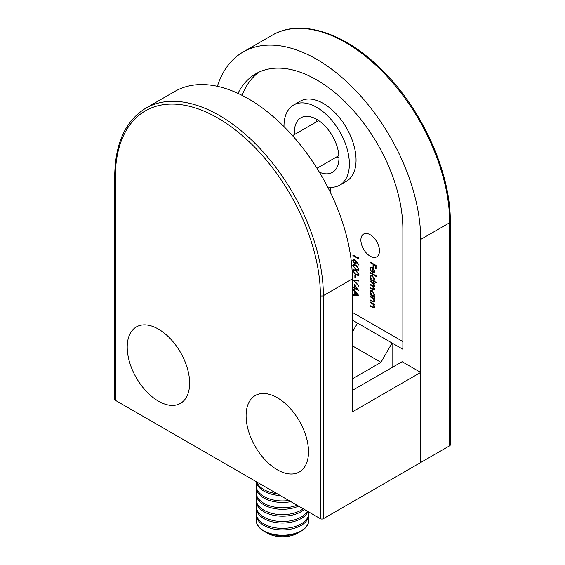 <?xml version="1.0" encoding="UTF-8"?>
<svg xmlns="http://www.w3.org/2000/svg" width="565" height="565" viewBox="0 0 565 565"><rect width="100%" height="100%" fill="white"/><g stroke="black" fill="none" stroke-linecap="round" stroke-linejoin="round"><path stroke-width="0.85" d="M370.174 234.729A13.136 7.585 -120 0 0 363.606 234.08A13.136 7.585 -120 0 0 361.593 244.603A13.136 7.585 -120 0 0 370.174 256.178A13.136 7.585 -120 0 0 376.742 256.828A13.136 7.585 -120 0 0 378.755 246.305A13.136 7.585 -120 0 0 370.174 234.729M319.395 172.191A31.52 18.2 -120 0 0 332.439 172.374A31.52 18.2 -120 0 0 337.27 147.112A31.52 18.2 -120 0 0 316.675 119.335A31.52 18.2 -120 0 0 316.767 121.666M336.994 156.703A31.52 18.2 -120 0 0 338.965 157.946M316.675 119.335A31.52 18.2 -120 0 0 300.919 117.774A31.52 18.2 -120 0 0 294.478 134.534M327.651 186.973A46.231 26.696 -120 0 0 339.791 185.115A46.231 26.696 -120 0 0 346.882 148.065A46.231 26.696 -120 0 0 316.675 107.322A46.231 26.696 -120 0 0 293.56 105.034A46.231 26.696 -120 0 0 283.99 126.617M339.791 185.115L346.479 181.252A46.231 26.696 -120 0 0 353.57 144.202A46.231 26.696 -120 0 0 323.364 103.466A46.231 26.696 -120 0 0 300.248 101.177L293.56 105.034M352.341 390.443L402.125 361.706L420.699 372.427L420.699 462.509L420.699 239.447A147.105 84.934 -120 0 0 316.675 59.283A147.105 84.934 -120 0 0 243.127 51.994A147.105 84.934 -120 0 0 217.37 86.318M354.276 287.5L354.276 284.266L358.966 290.813L354.877 288.461L354.877 289.245L354.276 288.892L354.276 288.108L352.913 287.324L352.913 286.709L354.276 287.5L354.877 287.147M355.858 269.639L352.765 265.501L353.266 264.378L355.858 265.013L358.966 269.081L358.45 270.232L355.858 269.639L356.409 269.321M358.21 257.986L358.21 256.941L358.81 257.689L358.81 258.947L352.913 255.542L352.913 254.935L358.21 257.986L358.782 257.654M373.183 307.332L374.03 306.541L372.886 304.189L370.174 302.522L370.174 301.915L374.482 304.401L374.482 305.015L373.705 304.563L374.56 306.95L374.108 307.996L370.174 306.279L370.174 305.672L373.183 307.332L374.553 306.837M373.183 301.569L374.03 300.778L372.886 298.426L370.174 296.766L370.174 296.152L374.482 298.638L374.482 299.252L373.705 298.8L374.56 301.187L374.108 302.233L370.174 300.516L370.174 299.909L373.183 301.569L374.553 301.074M374.207 295.869L373.684 296.173L374.482 296.632L374.482 297.247L370.174 294.753L370.174 294.146L370.915 294.577L370.096 292.07L370.76 290.608L372.342 290.77L374.56 294.662L373.981 296.053M370.174 273.015L370.174 272.408L376.219 275.897L376.219 276.511L370.174 273.015L370.704 272.711M372.215 267.994L371.078 267.866L370.626 268.898L371.29 271.652L370.096 268.665L370.654 267.28L372.314 267.443L373.755 268.848L374.56 271.257L373.712 272.768L372.215 272.45L372.215 267.994L372.709 267.711M330.793 193.272L330.793 187.276M352.341 312.374L402.866 341.543M259.173 72.066A121.885 70.371 -120 0 0 242.131 95.379M370.174 262.626L370.174 262.019L376.071 265.423L376.071 268.735L375.464 268.389L375.464 265.684L373.649 264.632L373.649 267.344L373.048 266.991L373.048 264.286L370.174 262.626L370.704 262.322M374.2 280.558L373.649 280.876L376.219 282.359L376.219 282.966L370.174 279.477L370.174 278.863L370.915 279.294L370.096 276.786L370.76 275.325L372.342 275.487L374.56 279.385L373.966 280.741M370.174 281.483L370.174 280.876L374.482 283.362L374.482 283.976L373.733 283.538L374.56 285.735L373.514 286.716L374.56 289.139L374.164 290.064L370.174 288.291L370.174 287.684L373.748 289.414L374.03 288.729L371.848 285.855L370.174 284.887L370.174 284.28L373.748 285.989L374.03 285.318L371.989 282.528L370.174 281.483L370.704 281.179M374.164 286.667L373.514 286.716L374.454 286.314M354.559 259.37L358.966 264.71L358.641 264.999L356.261 261.821L355.809 263.707L354.573 263.572L352.765 260.401L353.273 259.236L354.559 259.37M355.858 274.88L352.765 270.741L353.266 269.618L355.858 270.254L358.966 274.322L358.45 275.466L355.858 274.88L356.409 274.562M354.877 277.542L354.877 274.922L355.484 275.275L355.484 277.895L354.877 277.542L355.484 277.196M352.913 279.986L358.81 280.424L358.81 281.08L354.163 280.664L358.81 285.622L358.81 286.278L353.047 279.915M352.913 288.807L358.81 295.53L352.913 295.269L352.913 294.605L354.806 294.69L354.806 291.604L352.913 289.471L352.913 288.807M352.341 320.094L402.866 349.262L402.866 229.15A121.885 70.371 -120 0 0 349.657 106.488A121.885 70.371 -120 0 0 255.733 73.831A121.885 70.371 -120 0 0 237.985 93.373M392.089 367.497L392.089 343.047L380.944 362.349L352.341 378.861M420.699 239.447L449.676 222.716A2.105 1.215 0 0 0 450.291 221.861L450.291 444.923A2.105 1.215 180 0 1 449.676 445.785L449.676 222.716A147.105 84.934 -120 0 0 345.653 42.552A147.105 84.934 -120 0 0 272.104 35.263L243.127 51.994M420.699 372.427L352.341 411.892L352.341 278.912A147.105 84.934 60 0 0 248.325 98.748A147.105 84.934 60 0 0 174.769 91.459L145.791 108.19A147.105 84.934 60 0 1 219.347 115.472A147.105 84.934 60 0 1 323.364 295.643L323.364 518.705L449.676 445.785M352.341 345.829L380.944 362.349M352.341 332.107L357.539 323.095M376.071 268.036L375.464 268.389M375.993 265.373L375.464 265.684M374.178 264.328L373.649 264.632M373.649 266.645L373.048 266.991M373.79 264.554L373.79 264.102M373.578 263.982L373.048 264.286M370.718 268.304L370.096 268.665M370.845 268.071L371.099 267.132M374.454 272.344L372.957 272.019M373.168 268.121L372.745 268.368L372.745 272.146L372.215 272.45M372.123 267.344L371.078 267.866M372.745 272.146L374.553 271.426M374.002 269.251L373.627 269.47L372.745 268.368M374.517 270.699L374.03 270.981L373.627 269.47M373.55 272.118L374.03 270.981M373.861 280.748L373.168 280.346M370.704 279.174L370.174 279.477M371.269 279.096L370.915 279.294M370.767 276.405L370.096 276.786M370.845 276.271L371.17 275.183M372.264 275.445L371.127 275.988L370.626 277.118L372.321 280.106L373.522 280.24L374.03 279.089L372.335 276.094L371.127 275.988M373.522 280.24L374.553 279.541M374.51 278.806L374.03 279.089M372.815 275.819L372.335 276.094M374.263 283.235L373.733 283.538M374.461 289.718L373.677 289.442M370.704 287.988L370.174 288.291M373.748 289.414L374.553 288.941M374.468 288.475L374.03 288.729M373.981 286.448L373.543 286.045M370.704 284.583L370.174 284.887M373.748 285.989L374.553 285.523M374.482 285.064L374.03 285.318M373.896 296.046L373.168 295.629M370.704 294.45L370.174 294.753M371.269 294.372L370.915 294.577M370.767 291.681L370.096 292.07M370.845 291.547L371.17 290.466M372.264 290.728L371.127 291.272L370.626 292.395L372.321 295.382L373.522 295.516L374.03 294.365L372.335 291.378L371.127 291.272M373.522 295.516L374.553 294.824M374.51 294.082L374.03 294.365M372.815 291.095L372.335 291.378M374.235 298.497L373.705 298.8M374.418 301.894L373.592 301.611M370.704 300.213L370.174 300.516M374.489 300.509L374.03 300.778M373.5 298.073L372.886 298.426M370.704 296.456L370.174 296.766M374.235 304.26L373.705 304.563M374.418 307.657L373.592 307.374M370.704 305.976L370.174 306.279M374.489 306.272L374.03 306.541M373.5 303.836L372.886 304.189M370.704 302.219L370.174 302.522M358.81 258.092L358.422 257.866M353.443 255.239L352.913 255.542M356.635 261.602L356.261 261.821M356.127 263.396L354.573 263.572M353.513 260.14L352.765 260.401M353.506 259.971L353.704 259.123M354.629 259.42L353.365 260.783L354.538 262.944L355.307 263.015L355.71 262.082L354.538 259.971L353.761 259.893M356.451 261.708L356.43 261.341M355.307 263.015L356.31 262.322M356.451 261.652L355.71 262.082M355.011 259.695L354.538 259.971M353.513 265.296L352.765 265.501M353.506 265.077L353.704 264.258M358.754 269.936L357.44 269.646M358.888 268.446L358.358 268.756L355.865 265.628L353.761 265.056L353.365 265.875L354.382 267.916L355.865 269.032L357.984 269.554L358.959 268.891M354.933 264.533L353.761 265.056M357.984 269.554L358.358 268.756M353.513 270.536L352.765 270.741M353.506 270.31L353.704 269.491M358.754 275.169L357.44 274.887M358.888 273.686L358.358 273.99L355.865 270.868L353.761 270.296L353.365 271.108L354.382 273.156L355.865 274.272L357.984 274.788L358.959 274.131M354.933 269.773L353.761 270.296M357.984 274.788L358.358 273.99M358.81 280.586L354.905 280.24L354.163 280.664M354.509 280.466L354.071 280.007M358.041 289.421L357.652 289.202M355.406 288.15L354.877 288.461M354.877 288.546L354.276 288.892M355.018 288.376L355.018 287.924M354.877 287.762L354.276 288.108M354.877 287.599L354.488 287.373M353.443 287.02L352.913 287.324M355.018 285.735L355.018 285.283M354.877 285.819L354.877 287.846L357.44 289.322L354.877 285.819L355.251 285.6M357.807 289.111L357.44 289.322M358.464 295.05L353.655 294.838L352.913 295.269M355.406 294.337L354.806 294.69M355.547 292.204L355.547 291.766M355.194 291.378L354.806 291.604M353.309 289.245L352.913 289.471M355.406 294.718L357.659 294.817L355.406 292.282L355.406 294.718M358.055 294.591L357.659 294.817M355.802 292.056L355.406 292.282M323.364 518.705A2.105 1.215 180 0 1 320.39 518.705L115.324 400.31A2.105 1.215 180 0 1 114.709 399.455L114.709 176.386A2.105 1.215 180 0 0 115.324 177.248L115.324 400.31M277.302 469.805A44.134 25.482 60 0 1 246.093 415.755A44.134 25.482 60 0 1 277.302 397.739A44.134 25.482 60 0 1 308.504 451.788A44.134 25.482 60 0 1 277.302 469.805M158.419 329.105A44.134 25.482 60 0 1 189.628 383.155A44.134 25.482 60 0 1 158.419 401.171A44.134 25.482 60 0 1 127.217 347.122A44.134 25.482 60 0 1 158.419 329.105M301.074 531.192L297.769 533.099A21.59 12.465 0 0 1 267.231 533.099L263.926 531.192A26.265 15.163 0 0 0 301.074 531.192A26.265 15.163 0 0 0 308.765 520.464A26.265 15.163 0 0 0 308.765 520.28M256.644 517.42A26.265 15.163 0 0 0 256.235 520.097A26.265 15.163 0 0 0 263.926 530.817A26.265 15.163 0 0 0 301.074 530.817A26.265 15.163 0 0 0 308.765 520.097A26.265 15.163 0 0 0 308.356 517.42M256.644 510.555A26.265 15.163 0 0 0 256.235 513.232L256.235 514.743A26.265 15.163 0 0 0 263.926 525.471A26.265 15.163 0 0 0 301.074 525.471A26.265 15.163 0 0 0 308.765 514.743L308.765 513.232A26.265 15.163 0 0 0 308.674 511.939M256.235 513.232A26.265 15.163 0 0 0 263.926 523.953A26.265 15.163 0 0 0 301.074 523.953A26.265 15.163 0 0 0 308.765 513.232M256.644 503.69A26.265 15.163 0 0 0 256.235 506.367L256.235 507.886A26.265 15.163 0 0 0 263.926 518.606A26.265 15.163 0 0 0 301.074 518.606A26.265 15.163 0 0 0 307.989 511.544M256.235 506.367A26.265 15.163 0 0 0 263.926 517.088A26.265 15.163 0 0 0 301.074 517.088A26.265 15.163 0 0 0 307.395 511.205M256.644 496.833A26.265 15.163 0 0 0 256.235 499.502L256.235 501.021A26.265 15.163 0 0 0 263.926 511.742A26.265 15.163 0 0 0 301.074 511.742A26.265 15.163 0 0 0 304.344 509.439M256.235 499.502A26.265 15.163 0 0 0 263.926 510.223A26.265 15.163 0 0 0 301.074 510.223A26.265 15.163 0 0 0 303.243 508.804M256.644 489.968A26.265 15.163 0 0 0 256.235 492.638L256.235 494.156A26.265 15.163 0 0 0 263.926 504.877A26.265 15.163 0 0 0 298.617 506.134M256.235 492.638A26.265 15.163 0 0 0 263.926 503.366A26.265 15.163 0 0 0 297.091 505.251M256.644 483.103A26.265 15.163 0 0 0 256.235 485.773L256.235 487.291A26.265 15.163 0 0 0 263.926 498.019A26.265 15.163 0 0 0 290.883 501.664M256.235 485.773A26.265 15.163 0 0 0 263.926 496.501A26.265 15.163 0 0 0 288.849 500.491M256.326 481.719A26.265 15.163 0 0 0 263.926 491.155A26.265 15.163 0 0 0 280.268 495.54M256.771 481.973A26.265 15.163 0 0 0 263.926 489.636A26.265 15.163 0 0 0 277.196 493.768M256.235 520.28A26.265 15.163 0 0 0 256.235 520.464A26.265 15.163 0 0 0 263.926 531.192L267.231 533.099M373.055 289.322L372.505 289.64M372.377 285.551L371.848 285.855M372.519 282.225L371.989 282.528M372.928 301.47L372.377 301.788M372.257 297.36L371.735 297.663M372.928 307.233L372.377 307.551M372.257 303.123L371.735 303.426M356.381 265.331L355.865 265.628M356.381 270.564L355.865 270.868M352.341 278.912L323.364 295.643A2.105 1.215 0 0 1 320.39 295.643A145.007 83.719 -120 0 0 217.857 118.05A145.007 83.719 -120 0 0 115.324 177.248M320.39 518.705L320.39 295.643M450.291 221.861C450.912 171.711 420.791 106.291 379.157 67.186C342.771 31.866 299.733 18.723 272.104 35.263M145.791 108.19C125.444 120.726 115.083 143.461 114.709 176.386M338.88 155.615L316.979 168.257M318.653 120.578L292.536 135.657M308.765 520.464L308.765 520.097M256.235 520.464L256.235 520.097"/></g></svg>
